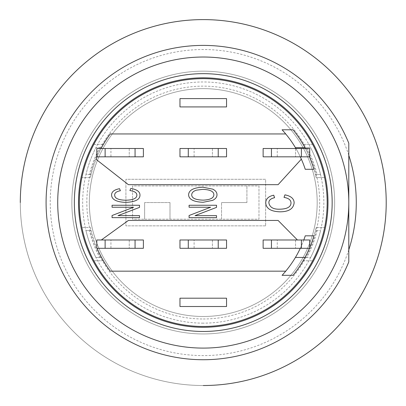 <?xml version="1.0" encoding="UTF-8"?>
<svg xmlns="http://www.w3.org/2000/svg" width="406" height="406" viewBox="0 0 406 406"><rect width="100%" height="100%" fill="white"/><g stroke="black" fill="none" stroke-linecap="round" stroke-linejoin="round"><path stroke-width="0.3" stroke-dasharray="2.03 1.52" d="M203.254 323.146A120.582 120.582 0 0 1 98.825 142.267A120.582 120.582 0 0 1 307.687 142.267A120.582 120.582 0 0 1 203.254 323.146A120.582 120.582 0 0 0 307.687 142.267A120.582 120.582 0 0 0 98.825 142.267A120.582 120.582 0 0 0 203.254 323.146M203.254 73.659A128.9 128.9 0 0 1 314.889 267.011A128.9 128.9 0 0 1 91.624 267.011A128.9 128.9 0 0 1 203.254 73.659A128.9 128.9 0 0 1 314.889 267.011A128.9 128.9 0 0 1 91.624 267.011A128.9 128.9 0 0 1 203.254 73.659M144.627 219.194L258.972 219.194L258.972 185.928L132.569 185.928L132.569 219.194L258.972 219.194L258.972 185.928L132.569 185.928L132.569 219.194L144.627 219.194L144.627 202.558L144.627 219.194M169.992 202.558L144.627 202.558L169.992 202.558L169.992 219.194L169.992 202.558M246.914 202.558L246.914 185.928L246.914 202.558L221.549 202.558L246.914 202.558M221.549 219.194L221.549 202.558L221.549 219.194M203.254 88.63A113.934 113.934 0 0 0 104.591 259.525A113.934 113.934 0 0 0 301.922 259.525A113.934 113.934 0 0 0 203.254 88.63A113.934 113.934 0 0 1 301.922 259.525A113.934 113.934 0 0 1 104.591 259.525A113.934 113.934 0 0 1 203.254 88.63M265.625 225.843L125.916 225.843L125.916 179.274L265.625 179.274L265.625 225.843L265.625 179.274L125.916 179.274L125.916 225.843L265.625 225.843M203.254 348.094A145.531 145.531 0 0 0 348.79 202.558A145.531 145.531 0 0 0 203.254 57.028A145.531 145.531 0 0 0 57.723 202.558A145.531 145.531 0 0 0 203.254 348.094M78.515 202.558A124.743 124.743 0 0 0 265.625 310.59A124.743 124.743 0 0 0 265.625 94.527A124.743 124.743 0 0 0 78.515 202.558M246.498 86.437A123.911 123.911 0 0 0 203.254 78.647A123.911 123.911 0 0 1 310.565 264.514A123.911 123.911 0 0 1 95.948 264.514A123.911 123.911 0 0 1 203.254 78.647A123.911 123.911 0 0 0 160.01 86.437M348.79 143.191A157.178 157.178 0 0 0 107.798 77.693A157.178 157.178 0 0 0 107.798 327.429A157.178 157.178 0 0 0 348.79 261.926L348.79 143.191M348.79 202.716A145.531 145.531 0 0 0 130.443 76.551A145.531 145.531 0 0 0 130.443 328.571A145.531 145.531 0 0 0 348.79 202.716M348.79 202.558A145.531 145.531 0 0 0 130.488 76.526A145.531 145.531 0 0 0 130.488 328.596A145.531 145.531 0 0 0 348.79 202.558M203.254 385.517A182.954 182.954 0 0 1 44.812 111.082A182.954 182.954 0 0 1 361.7 111.082A182.954 182.954 0 0 1 203.254 385.517A182.954 182.954 0 0 1 20.3 202.558M348.79 249.832A153.016 153.016 0 0 1 50.237 202.558A153.016 153.016 0 0 1 348.79 155.29M71.862 202.558A131.397 131.397 0 0 1 268.955 88.767A131.397 131.397 0 0 1 268.955 316.35A131.397 131.397 0 0 1 71.862 202.558A131.397 131.397 0 0 1 268.955 88.767A131.397 131.397 0 0 1 268.955 316.35A131.397 131.397 0 0 1 71.862 202.558M160.01 318.68A123.911 123.911 0 0 0 246.498 318.68M93.872 144.348A123.911 123.911 0 0 0 81.88 177.61A123.911 123.911 0 0 1 93.872 144.348L103.388 144.348A115.593 115.593 0 0 0 90.386 177.61A115.593 115.593 0 0 1 91.111 174.524L85.976 174.524A120.582 120.582 0 0 1 95.943 147.566L101.581 147.566A115.593 115.593 0 0 1 103.388 144.348L93.872 144.348M324.627 177.61A123.911 123.911 0 0 0 312.64 144.348A123.911 123.911 0 0 1 324.627 177.61L316.127 177.61A115.593 115.593 0 0 0 303.125 144.348A115.593 115.593 0 0 1 304.987 147.672L310.626 147.672A120.582 120.582 0 0 1 320.547 174.565L315.411 174.565A115.593 115.593 0 0 1 316.127 177.61L324.627 177.61M89.401 230.598L91.111 230.598A115.593 115.593 0 0 1 90.386 227.507L81.88 227.507A123.911 123.911 0 0 0 93.872 260.774A123.911 123.911 0 0 1 81.88 227.507L90.386 227.507A115.593 115.593 0 0 0 103.388 260.774A115.593 115.593 0 0 1 91.111 230.598L85.976 230.598A120.582 120.582 0 0 0 95.943 257.551L101.581 257.551L95.943 257.551A120.582 120.582 0 0 1 85.976 230.598L89.401 230.598A117.258 117.258 0 0 0 99.693 257.551M304.987 257.445A115.593 115.593 0 0 1 303.125 260.774L312.64 260.774A123.911 123.911 0 0 0 324.627 227.507A123.911 123.911 0 0 1 312.64 260.774L303.125 260.774A115.593 115.593 0 0 0 313.96 235.825A115.593 115.593 0 0 1 293.071 275.324L282.084 275.324A107.28 107.28 0 0 0 305.246 235.825L313.96 235.825A115.593 115.593 0 0 0 316.127 227.507A115.593 115.593 0 0 1 313.96 235.825L305.246 235.825L313.96 235.825A115.593 115.593 0 0 1 304.987 257.445L310.626 257.445A120.582 120.582 0 0 0 320.547 230.552L315.411 230.552L320.547 230.552A120.582 120.582 0 0 1 310.626 257.445L306.875 257.445A117.258 117.258 0 0 0 317.122 230.552M103.388 260.774L93.872 260.774L103.388 260.774M316.127 227.507L324.627 227.507L316.127 227.507M90.386 177.61L81.88 177.61L90.386 177.61M301.359 159.152L278.1 184.679L128.413 184.679L96.055 159.314A115.593 115.593 0 0 1 97.095 156.823L96.811 156.823L96.811 148.505L101.079 148.505A115.593 115.593 0 0 1 110.224 133.95L285.728 133.95A107.28 107.28 0 0 0 282.084 129.793L293.071 129.793A115.593 115.593 0 0 1 313.96 169.297A115.593 115.593 0 0 0 304.987 147.672M97.095 248.299L143.379 248.299L143.379 239.982L96.811 239.982L96.811 248.299L97.095 248.299A115.593 115.593 0 0 0 110.224 271.167L285.728 271.167M101.358 239.982L128.413 220.438L278.1 220.438L297.42 239.982L303.795 239.982A107.28 107.28 0 0 1 300.293 248.299L309.702 248.299L309.702 239.982L303.795 239.982M188.597 194.743C188.871 190.145 193.611 187.638 202.817 187.217L212.759 189.145C215.581 190.571 216.997 192.439 216.997 194.743C216.997 197.072 215.545 198.945 212.653 200.356L203.157 202.284C193.626 201.919 188.775 199.402 188.597 194.743M189.084 217.652L189.084 215.51L210.618 207.243L189.084 207.243L189.084 205.253L216.53 205.253L216.53 207.39L195.022 215.637L216.53 215.637L216.53 217.652L189.084 217.652M130.798 188.445C136.934 189.48 139.994 191.698 139.974 195.103C140.004 199.59 135.208 202.015 125.581 202.371C116.36 201.99 111.691 199.503 111.574 194.91C111.62 191.769 114.274 189.698 119.542 188.699L120.389 190.734C116.593 191.444 114.69 192.85 114.69 194.951C114.568 198.255 118.202 200.011 125.581 200.229C133.097 200.072 136.858 198.377 136.858 195.144C136.878 192.764 134.553 191.231 129.884 190.546L130.798 188.445M112.061 217.652L112.061 215.51L133.594 207.243L112.061 207.243L112.061 205.253L139.507 205.253L139.507 207.39L117.994 215.637L139.507 215.637L139.507 217.652L112.061 217.652M284.941 194.855C290.985 196.037 294.045 198.686 294.127 202.802C293.482 208.826 288.686 211.836 279.734 211.815C270.695 211.435 266.026 208.415 265.742 202.761C265.879 198.844 268.544 196.316 273.73 195.19L274.588 197.697C270.685 198.57 268.772 200.28 268.858 202.822C269.66 207.263 273.279 209.389 279.714 209.202C287.093 209.049 290.858 206.989 291.006 203.01C290.995 200.062 288.666 198.189 284.022 197.387L284.941 194.855M297.42 239.982L263.134 239.982L263.134 248.299L300.293 248.299M277.268 239.982L295.563 239.982L277.268 239.982L277.268 248.299L295.563 248.299L277.268 248.299L277.268 239.982M295.563 239.982L295.563 248.299L295.563 239.982M309.702 247.63A115.593 115.593 0 0 1 309.418 248.299M97.095 156.823L143.379 156.823L143.379 148.505L101.079 148.505M110.945 148.505L129.24 148.505L110.945 148.505L110.945 156.823L129.24 156.823L110.945 156.823L110.945 148.505M129.24 148.505L129.24 156.823L129.24 148.505M312.64 144.348L303.125 144.348L312.64 144.348M295.918 148.505L305.434 148.505A115.593 115.593 0 0 1 309.418 156.823L300.293 156.823A107.28 107.28 0 0 0 295.918 148.505L263.134 148.505L263.134 156.823L300.293 156.823M305.434 148.505L309.702 148.505L309.702 156.823L309.418 156.823M277.268 148.505L295.563 148.505L277.268 148.505L277.268 156.823L295.563 156.823L277.268 156.823L277.268 148.505M295.563 148.505L295.563 156.823L295.563 148.505M313.96 169.297L305.246 169.297A107.28 107.28 0 0 0 295.431 147.672A107.28 107.28 0 0 1 305.246 169.297A107.28 107.28 0 0 0 295.431 147.672L306.875 147.672A117.258 117.258 0 0 1 317.122 174.565L315.411 174.565A115.593 115.593 0 0 0 313.96 169.297L305.246 169.297L313.96 169.297M295.431 257.445A107.28 107.28 0 0 0 305.246 235.825A107.28 107.28 0 0 1 295.431 257.445L306.875 257.445M89.401 174.524L91.111 174.524A115.593 115.593 0 0 1 101.581 147.566L95.943 147.566A120.582 120.582 0 0 0 85.976 174.524L89.401 174.524A117.258 117.258 0 0 1 99.693 147.566M191.713 194.718C191.627 198.113 195.459 199.919 203.198 200.143C210.151 199.848 213.713 198.052 213.881 194.763C213.825 191.434 210.11 189.632 202.736 189.358L196.418 190.165C193.423 191.119 191.855 192.637 191.713 194.718M317.122 174.565L320.547 174.565A120.582 120.582 0 0 0 310.626 147.672L306.875 147.672M226.543 306.51L226.543 298.197L179.97 298.197L179.97 306.51L226.543 306.51M179.97 239.982L226.543 239.982L226.543 248.299L179.97 248.299L179.97 239.982M194.109 239.982L212.404 239.982L194.109 239.982L194.109 248.299L212.404 248.299L194.109 248.299L194.109 239.982M212.404 239.982L212.404 248.299L212.404 239.982M226.543 148.505L226.543 156.823L179.97 156.823L179.97 148.505L226.543 148.505M194.109 148.505L212.404 148.505L194.109 148.505L194.109 156.823L212.404 156.823L194.109 156.823L194.109 148.505M212.404 148.505L212.404 156.823L212.404 148.505M179.97 106.925L226.543 106.925L226.543 98.607L179.97 98.607L179.97 106.925M110.945 239.982L129.24 239.982L110.945 239.982L110.945 248.299L129.24 248.299L110.945 248.299L110.945 239.982M129.24 239.982L129.24 248.299L129.24 239.982M203.254 318.984A116.426 116.426 0 0 0 304.084 144.348A116.426 116.426 0 0 0 102.429 144.348A116.426 116.426 0 0 0 203.254 318.984"/><path stroke-width="0.61" d="M203.254 359.736A157.178 157.178 0 0 0 348.79 261.926L348.79 202.558A145.531 145.531 0 0 0 130.488 76.526A145.531 145.531 0 0 0 130.488 328.596A145.531 145.531 0 0 0 348.79 202.558L348.79 143.191A157.178 157.178 0 0 0 47.39 222.798A157.178 157.178 0 0 0 203.254 359.736M78.515 202.558A124.743 124.743 0 0 1 265.625 94.527A124.743 124.743 0 0 1 265.625 310.59A124.743 124.743 0 0 1 78.515 202.558M203.254 385.517A182.954 182.954 0 0 0 386.213 202.558A182.954 182.954 0 0 0 203.254 19.605A182.954 182.954 0 0 0 20.3 202.558M348.79 155.29A153.016 153.016 0 0 1 348.79 249.832M160.01 318.68A123.911 123.911 0 0 1 160.01 86.437A123.911 123.911 0 0 1 327.165 202.558A123.911 123.911 0 0 1 160.01 318.68M309.702 247.63A115.593 115.593 0 0 0 313.96 235.825L305.246 235.825A107.28 107.28 0 0 1 303.795 239.982M300.293 156.823A107.28 107.28 0 0 1 305.246 169.297L313.96 169.297A115.593 115.593 0 0 0 309.418 156.823M271.447 239.982L263.134 239.982L263.134 248.299L271.447 248.299L271.447 239.982L301.389 239.982L301.389 248.299L309.702 248.299L309.702 239.982L301.389 239.982M301.389 248.299L271.447 248.299M105.124 148.505L96.811 148.505L96.811 156.823L105.124 156.823L105.124 148.505L135.061 148.505L135.061 156.823L105.124 156.823M135.061 156.823L143.379 156.823L143.379 148.505L135.061 148.505M309.418 248.299A115.593 115.593 0 0 1 293.071 275.324L282.084 275.324A107.28 107.28 0 0 0 285.728 271.167L110.224 271.167A115.593 115.593 0 0 1 97.095 248.299M304.987 147.672L295.431 147.672A107.28 107.28 0 0 0 282.084 129.793L293.071 129.793A115.593 115.593 0 0 1 305.434 148.505M271.447 148.505L263.134 148.505L263.134 156.823L271.447 156.823L271.447 148.505L301.389 148.505L301.389 156.823L271.447 156.823M301.389 156.823L309.702 156.823L309.702 148.505L301.389 148.505M226.543 298.197L226.543 306.51L179.97 306.51L179.97 298.197L226.543 298.197M295.431 257.445L304.987 257.445M101.079 148.505A115.593 115.593 0 0 1 110.224 133.95L285.728 133.95A107.28 107.28 0 0 1 295.918 148.505M301.359 159.152L278.1 184.679L128.413 184.679L96.055 159.314A115.593 115.593 0 0 1 97.095 156.823M300.293 248.299A107.28 107.28 0 0 1 285.728 271.167M284.941 194.855C290.985 196.037 294.045 198.686 294.127 202.802C293.482 208.826 288.686 211.836 279.734 211.815C270.695 211.435 266.026 208.415 265.742 202.761C265.879 198.844 268.544 196.316 273.73 195.19L274.588 197.697C270.685 198.57 268.772 200.28 268.858 202.822C269.66 207.263 273.279 209.389 279.714 209.202C287.093 209.049 290.858 206.989 291.006 203.01C290.995 200.062 288.666 198.189 284.022 197.387L284.941 194.855M112.061 217.652L112.061 215.51L133.594 207.243L112.061 207.243L112.061 205.253L139.507 205.253L139.507 207.39L117.994 215.637L139.507 215.637L139.507 217.652L112.061 217.652M130.798 188.445C136.934 189.48 139.994 191.698 139.974 195.103C140.004 199.59 135.208 202.015 125.581 202.371C116.36 201.99 111.691 199.503 111.574 194.91C111.62 191.769 114.274 189.698 119.542 188.699L120.389 190.734C116.593 191.444 114.69 192.85 114.69 194.951C114.568 198.255 118.202 200.011 125.581 200.229C133.097 200.072 136.858 198.377 136.858 195.144C136.878 192.764 134.553 191.231 129.884 190.546L130.798 188.445M189.084 217.652L189.084 215.51L210.618 207.243L189.084 207.243L189.084 205.253L216.53 205.253L216.53 207.39L195.022 215.637L216.53 215.637L216.53 217.652L189.084 217.652M188.597 194.743C188.871 190.145 193.611 187.638 202.817 187.217L212.759 189.145C215.581 190.571 216.997 192.439 216.997 194.743C216.997 197.072 215.545 198.945 212.653 200.356L203.157 202.284C193.626 201.919 188.775 199.402 188.597 194.743M203.198 200.143C195.459 199.919 191.627 198.113 191.713 194.718C191.855 192.637 193.423 191.119 196.418 190.165L202.736 189.358C210.11 189.632 213.825 191.434 213.881 194.763C213.713 198.052 210.151 199.848 203.198 200.143M101.358 239.982L128.413 220.438L278.1 220.438L297.42 239.982M188.288 239.982L179.97 239.982L179.97 248.299L188.288 248.299L188.288 239.982L218.225 239.982L218.225 248.299L188.288 248.299M218.225 248.299L226.543 248.299L226.543 239.982L218.225 239.982M188.288 148.505L179.97 148.505L179.97 156.823L188.288 156.823L188.288 148.505L218.225 148.505L218.225 156.823L188.288 156.823M218.225 156.823L226.543 156.823L226.543 148.505L218.225 148.505M226.543 106.925L179.97 106.925L179.97 98.607L226.543 98.607L226.543 106.925M135.061 248.299L143.379 248.299L143.379 239.982L135.061 239.982L135.061 248.299L105.124 248.299L105.124 239.982L96.811 239.982L96.811 248.299L105.124 248.299M105.124 239.982L135.061 239.982M348.79 202.558A145.531 145.531 0 0 0 130.488 76.526A145.531 145.531 0 0 0 130.488 328.596A145.531 145.531 0 0 0 348.79 202.558M332.159 202.558A128.9 128.9 0 0 1 138.806 314.193A128.9 128.9 0 0 1 138.806 90.929A128.9 128.9 0 0 1 332.159 202.558"/></g></svg>
